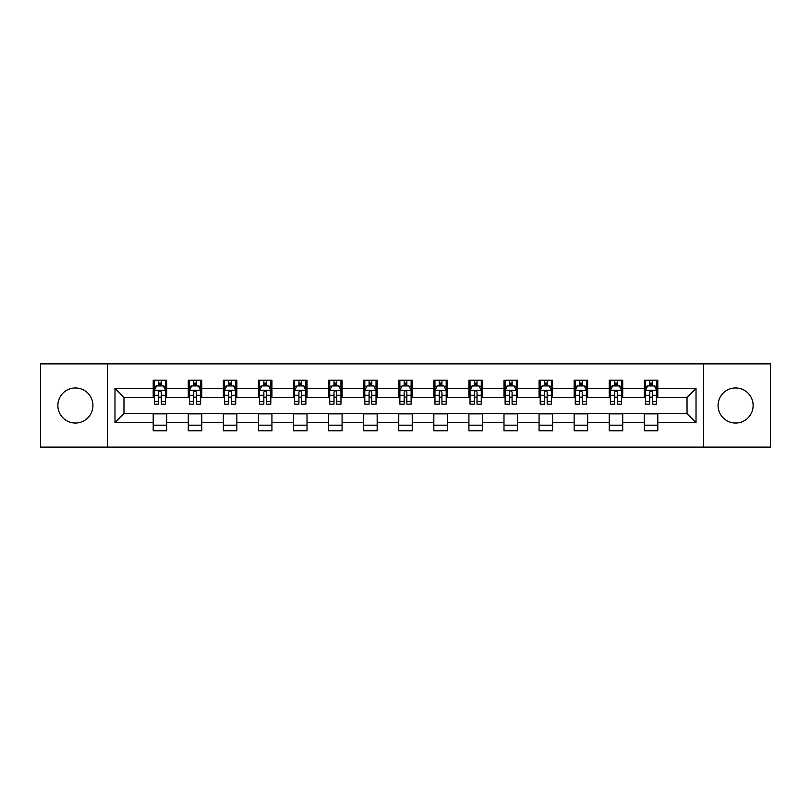 <?xml version="1.0" encoding="UTF-8"?>
<svg xmlns="http://www.w3.org/2000/svg" width="811" height="811" viewBox="0 0 811 811"><rect width="100%" height="100%" fill="white"/><g stroke="black" fill="none" stroke-linecap="round" stroke-linejoin="round"><path stroke-width="1.22" d="M735.597 387.962A17.538 17.538 0 0 0 718.059 405.5A17.538 17.538 0 0 0 735.597 423.038A17.538 17.538 0 0 0 753.135 405.5A17.538 17.538 0 0 0 735.597 387.962M75.403 387.962A17.538 17.538 0 0 0 57.865 405.5A17.538 17.538 0 0 0 75.403 423.038A17.538 17.538 0 0 0 92.941 405.5A17.538 17.538 0 0 0 75.403 387.962M703.441 447.104L770.45 447.104L770.45 363.896L703.441 363.896L703.441 447.104L107.559 447.104L107.559 363.896L40.55 363.896L40.55 447.104L107.559 447.104M703.441 363.896L107.559 363.896M657.792 388.408L657.792 380.207L644.299 380.207L644.299 388.408L622.716 388.408L622.716 380.207L609.223 380.207L609.223 388.408L587.64 388.408L587.64 380.207L574.147 380.207L574.147 388.408L552.555 388.408L552.555 380.207L539.072 380.207L539.072 388.408L517.479 388.408L517.479 380.207L503.986 380.207L503.986 388.408L482.403 388.408L482.403 380.207L468.91 380.207L468.91 388.408L447.327 388.408L447.327 380.207L433.834 380.207L433.834 388.408L412.241 388.408L412.241 380.207L398.759 380.207L398.759 388.408L377.166 388.408L377.166 380.207L363.673 380.207L363.673 388.408L342.09 388.408L342.09 380.207L328.597 380.207L328.597 388.408L307.014 388.408L307.014 380.207L293.521 380.207L293.521 388.408L271.928 388.408L271.928 380.207L258.445 380.207L258.445 388.408L236.853 388.408L236.853 380.207L223.36 380.207L223.36 388.408L201.777 388.408L201.777 380.207L188.284 380.207L188.284 388.408L166.701 388.408L166.701 380.207L153.208 380.207L153.208 388.408L114.98 388.408L114.98 422.592L123.971 413.6L153.208 413.6L153.208 430.793L166.701 430.793L166.701 413.6L188.284 413.6L188.284 430.793L201.777 430.793L201.777 413.6L223.36 413.6L223.36 430.793L236.853 430.793L236.853 413.6L258.445 413.6L258.445 430.793L271.928 430.793L271.928 413.6L293.521 413.6L293.521 430.793L307.014 430.793L307.014 413.6L328.597 413.6L328.597 430.793L342.09 430.793L342.09 413.6L363.673 413.6L363.673 430.793L377.166 430.793L377.166 413.6L398.759 413.6L398.759 430.793L412.241 430.793L412.241 413.6L433.834 413.6L433.834 430.793L447.327 430.793L447.327 413.6L468.91 413.6L468.91 430.793L482.403 430.793L482.403 413.6L503.986 413.6L503.986 430.793L517.479 430.793L517.479 413.6L539.072 413.6L539.072 430.793L552.555 430.793L552.555 413.6L574.147 413.6L574.147 430.793L587.64 430.793L587.64 413.6L609.223 413.6L609.223 430.793L622.716 430.793L622.716 413.6L644.299 413.6L644.299 430.793L657.792 430.793L657.792 413.6L687.029 413.6L687.029 397.4L657.792 397.4L657.792 388.408L696.02 388.408L696.02 422.592L657.792 422.592M644.299 422.592L622.716 422.592M609.223 422.592L587.64 422.592M574.147 422.592L552.555 422.592M539.072 422.592L517.479 422.592M503.986 422.592L482.403 422.592M468.91 422.592L447.327 422.592M433.834 422.592L412.241 422.592M398.759 422.592L377.166 422.592M363.673 422.592L342.09 422.592M328.597 422.592L307.014 422.592M293.521 422.592L271.928 422.592M258.445 422.592L236.853 422.592M223.36 422.592L201.777 422.592M188.284 422.592L166.701 422.592M153.208 422.592L114.98 422.592M644.299 388.408L644.299 397.4L622.716 397.4L622.716 388.408M609.223 388.408L609.223 397.4L587.64 397.4L587.64 388.408M574.147 388.408L574.147 397.4L552.555 397.4L552.555 388.408M539.072 388.408L539.072 397.4L517.479 397.4L517.479 388.408M503.986 388.408L503.986 397.4L482.403 397.4L482.403 388.408M468.91 388.408L468.91 397.4L447.327 397.4L447.327 388.408M433.834 388.408L433.834 397.4L412.241 397.4L412.241 388.408M398.759 388.408L398.759 397.4L377.166 397.4L377.166 388.408M363.673 388.408L363.673 397.4L342.09 397.4L342.09 388.408M328.597 388.408L328.597 397.4L307.014 397.4L307.014 388.408M293.521 388.408L293.521 397.4L271.928 397.4L271.928 388.408M258.445 388.408L258.445 397.4L236.853 397.4L236.853 388.408M223.36 388.408L223.36 397.4L201.777 397.4L201.777 388.408M188.284 388.408L188.284 397.4L166.701 397.4L166.701 388.408M153.208 388.408L153.208 397.4L123.971 397.4L114.98 388.408M123.971 397.4L123.971 413.6M696.02 422.592L687.029 413.6M687.029 397.4L696.02 388.408M153.208 385.823L154.333 385.823M158.601 385.823L161.298 385.823M165.576 385.823L166.701 385.823M153.208 397.177L154.333 397.177M158.601 397.177L161.298 397.177M165.576 397.177L166.701 397.177M153.208 413.823L166.701 413.823M153.208 425.177L166.701 425.177M188.284 413.823L201.777 413.823M188.284 425.177L201.777 425.177M188.284 385.823L189.409 385.823M193.677 385.823L196.384 385.823M200.652 385.823L201.777 385.823M188.284 397.177L189.409 397.177M193.677 397.177L196.384 397.177M200.652 397.177L201.777 397.177M223.36 413.823L236.853 413.823M223.36 425.177L236.853 425.177M223.36 385.823L224.485 385.823M228.763 385.823L231.459 385.823M235.727 385.823L236.853 385.823M223.36 397.177L224.485 397.177M228.763 397.177L231.459 397.177M235.727 397.177L236.853 397.177M258.445 413.823L271.928 413.823M258.445 425.177L271.928 425.177M258.445 385.823L259.561 385.823M263.839 385.823L266.535 385.823M270.803 385.823L271.928 385.823M258.445 397.177L259.561 397.177M263.839 397.177L266.535 397.177M270.803 397.177L271.928 397.177M293.521 413.823L307.014 413.823M293.521 425.177L307.014 425.177M293.521 385.823L294.646 385.823M298.914 385.823L301.611 385.823M305.889 385.823L307.014 385.823M293.521 397.177L294.646 397.177M298.914 397.177L301.611 397.177M305.889 397.177L307.014 397.177M328.597 413.823L342.09 413.823M328.597 425.177L342.09 425.177M328.597 385.823L329.722 385.823M333.99 385.823L336.697 385.823M340.965 385.823L342.09 385.823M328.597 397.177L329.722 397.177M333.99 397.177L336.697 397.177M340.965 397.177L342.09 397.177M363.673 413.823L377.166 413.823M363.673 425.177L377.166 425.177M363.673 385.823L364.798 385.823M369.076 385.823L371.773 385.823M376.04 385.823L377.166 385.823M363.673 397.177L364.798 397.177M369.076 397.177L371.773 397.177M376.04 397.177L377.166 397.177M398.759 413.823L412.241 413.823M398.759 425.177L412.241 425.177M398.759 385.823L399.874 385.823M404.152 385.823L406.848 385.823M411.126 385.823L412.241 385.823M398.759 397.177L399.874 397.177M404.152 397.177L406.848 397.177M411.126 397.177L412.241 397.177M433.834 413.823L447.327 413.823M433.834 425.177L447.327 425.177M433.834 385.823L434.96 385.823M439.227 385.823L441.924 385.823M446.202 385.823L447.327 385.823M433.834 397.177L434.96 397.177M439.227 397.177L441.924 397.177M446.202 397.177L447.327 397.177M468.91 413.823L482.403 413.823M468.91 425.177L482.403 425.177M468.91 385.823L470.035 385.823M474.303 385.823L477.01 385.823M481.278 385.823L482.403 385.823M468.91 397.177L470.035 397.177M474.303 397.177L477.01 397.177M481.278 397.177L482.403 397.177M503.986 413.823L517.479 413.823M503.986 425.177L517.479 425.177M503.986 385.823L505.111 385.823M509.389 385.823L512.086 385.823M516.354 385.823L517.479 385.823M503.986 397.177L505.111 397.177M509.389 397.177L512.086 397.177M516.354 397.177L517.479 397.177M539.072 413.823L552.555 413.823M539.072 425.177L552.555 425.177M539.072 385.823L540.197 385.823M544.465 385.823L547.161 385.823M551.439 385.823L552.555 385.823M539.072 397.177L540.197 397.177M544.465 397.177L547.161 397.177M551.439 397.177L552.555 397.177M574.147 413.823L587.64 413.823M574.147 425.177L587.64 425.177M574.147 385.823L575.273 385.823M579.541 385.823L582.237 385.823M586.515 385.823L587.64 385.823M574.147 397.177L575.273 397.177M579.541 397.177L582.237 397.177M586.515 397.177L587.64 397.177M609.223 413.823L622.716 413.823M609.223 425.177L622.716 425.177M609.223 385.823L610.348 385.823M614.616 385.823L617.323 385.823M621.591 385.823L622.716 385.823M609.223 397.177L610.348 397.177M614.616 397.177L617.323 397.177M621.591 397.177L622.716 397.177M644.299 413.823L657.792 413.823M644.299 425.177L657.792 425.177M644.299 385.823L645.424 385.823M649.702 385.823L652.399 385.823M656.667 385.823L657.792 385.823M644.299 397.177L645.424 397.177M649.702 397.177L652.399 397.177M656.667 397.177L657.792 397.177M161.298 383.127L158.601 383.127M165.576 401.333L161.298 401.333L161.298 404.152L165.576 404.152L165.576 390.436L163.325 385.935L156.574 385.935L154.333 390.436L154.333 404.152L158.601 404.152L158.601 401.333L154.333 401.333M154.333 390.436L154.333 380.207M165.576 390.436L165.576 380.207M158.601 385.935L158.601 380.207M161.298 380.207L161.298 385.935M161.298 401.333L161.298 392.118C160.406 390.385 159.503 390.385 158.601 392.118L158.601 401.333M196.384 383.127L193.677 383.127M200.652 401.333L196.384 401.333L196.384 404.152L200.652 404.152L200.652 390.436L198.401 385.935L191.66 385.935L189.409 390.436L189.409 404.152L193.677 404.152L193.677 401.333L189.409 401.333M189.409 390.436L189.409 380.207M200.652 390.436L200.652 380.207M193.677 385.935L193.677 380.207M196.384 380.207L196.384 385.935M196.384 401.333L196.384 392.118C195.481 390.385 194.579 390.385 193.677 392.118L193.677 401.333M231.459 383.127L228.763 383.127M235.727 401.333L231.459 401.333L231.459 404.152L235.727 404.152L235.727 390.436L233.477 385.935L226.735 385.935L224.485 390.436L224.485 404.152L228.763 404.152L228.763 401.333L224.485 401.333M224.485 390.436L224.485 380.207M235.727 390.436L235.727 380.207M228.763 385.935L228.763 380.207M231.459 380.207L231.459 385.935M231.459 401.333L231.459 392.118C230.557 390.385 229.655 390.385 228.763 392.118L228.763 401.333M266.535 383.127L263.839 383.127M270.803 401.333L266.535 401.333L266.535 404.152L270.803 404.152L270.803 390.436L268.563 385.935L261.811 385.935L259.561 390.436L259.561 404.152L263.839 404.152L263.839 401.333L259.561 401.333M259.561 390.436L259.561 380.207M270.803 390.436L270.803 380.207M263.839 385.935L263.839 380.207M266.535 380.207L266.535 385.935M266.535 401.333L266.535 392.118C265.633 390.385 264.741 390.385 263.839 392.118L263.839 401.333M301.611 383.127L298.914 383.127M305.889 401.333L301.611 401.333L301.611 404.152L305.889 404.152L305.889 390.436L303.638 385.935L296.897 385.935L294.646 390.436L294.646 404.152L298.914 404.152L298.914 401.333L294.646 401.333M294.646 390.436L294.646 380.207M305.889 390.436L305.889 380.207M298.914 385.935L298.914 380.207M301.611 380.207L301.611 385.935M301.611 401.333L301.611 392.118C300.719 390.385 299.817 390.385 298.914 392.118L298.914 401.333M336.697 383.127L333.99 383.127M340.965 401.333L336.697 401.333L336.697 404.152L340.965 404.152L340.965 390.436L338.714 385.935L331.973 385.935L329.722 390.436L329.722 404.152L333.99 404.152L333.99 401.333L329.722 401.333M329.722 390.436L329.722 380.207M340.965 390.436L340.965 380.207M333.99 385.935L333.99 380.207M336.697 380.207L336.697 385.935M336.697 401.333L336.697 392.118C335.795 390.385 334.892 390.385 333.99 392.118L333.99 401.333M371.773 383.127L369.076 383.127M376.04 401.333L371.773 401.333L371.773 404.152L376.04 404.152L376.04 390.436L373.79 385.935L367.048 385.935L364.798 390.436L364.798 404.152L369.076 404.152L369.076 401.333L364.798 401.333M364.798 390.436L364.798 380.207M376.04 390.436L376.04 380.207M369.076 385.935L369.076 380.207M371.773 380.207L371.773 385.935M371.773 401.333L371.773 392.118C370.87 390.385 369.968 390.385 369.076 392.118L369.076 401.333M406.848 383.127L404.152 383.127M411.126 401.333L406.848 401.333L406.848 404.152L411.126 404.152L411.126 390.436L408.876 385.935L402.124 385.935L399.874 390.436L399.874 404.152L404.152 404.152L404.152 401.333L399.874 401.333M399.874 390.436L399.874 380.207M411.126 390.436L411.126 380.207M404.152 385.935L404.152 380.207M406.848 380.207L406.848 385.935M406.848 401.333L406.848 392.118C405.946 390.385 405.054 390.385 404.152 392.118L404.152 401.333M441.924 383.127L439.227 383.127M446.202 401.333L441.924 401.333L441.924 404.152L446.202 404.152L446.202 390.436L443.952 385.935L437.21 385.935L434.96 390.436L434.96 404.152L439.227 404.152L439.227 401.333L434.96 401.333M434.96 390.436L434.96 380.207M446.202 390.436L446.202 380.207M439.227 385.935L439.227 380.207M441.924 380.207L441.924 385.935M441.924 401.333L441.924 392.118C441.032 390.385 440.13 390.385 439.227 392.118L439.227 401.333M477.01 383.127L474.303 383.127M481.278 401.333L477.01 401.333L477.01 404.152L481.278 404.152L481.278 390.436L479.027 385.935L472.286 385.935L470.035 390.436L470.035 404.152L474.303 404.152L474.303 401.333L470.035 401.333M470.035 390.436L470.035 380.207M481.278 390.436L481.278 380.207M474.303 385.935L474.303 380.207M477.01 380.207L477.01 385.935M477.01 401.333L477.01 392.118C476.108 390.385 475.205 390.385 474.303 392.118L474.303 401.333M512.086 383.127L509.389 383.127M516.354 401.333L512.086 401.333L512.086 404.152L516.354 404.152L516.354 390.436L514.103 385.935L507.362 385.935L505.111 390.436L505.111 404.152L509.389 404.152L509.389 401.333L505.111 401.333M505.111 390.436L505.111 380.207M516.354 390.436L516.354 380.207M509.389 385.935L509.389 380.207M512.086 380.207L512.086 385.935M512.086 401.333L512.086 392.118C511.183 390.385 510.291 390.385 509.389 392.118L509.389 401.333M547.161 383.127L544.465 383.127M551.439 401.333L547.161 401.333L547.161 404.152L551.439 404.152L551.439 390.436L549.189 385.935L542.437 385.935L540.197 390.436L540.197 404.152L544.465 404.152L544.465 401.333L540.197 401.333M540.197 390.436L540.197 380.207M551.439 390.436L551.439 380.207M544.465 385.935L544.465 380.207M547.161 380.207L547.161 385.935M547.161 401.333L547.161 392.118C546.269 390.385 545.367 390.385 544.465 392.118L544.465 401.333M582.237 383.127L579.541 383.127M586.515 401.333L582.237 401.333L582.237 404.152L586.515 404.152L586.515 390.436L584.265 385.935L577.523 385.935L575.273 390.436L575.273 404.152L579.541 404.152L579.541 401.333L575.273 401.333M575.273 390.436L575.273 380.207M586.515 390.436L586.515 380.207M579.541 385.935L579.541 380.207M582.237 380.207L582.237 385.935M582.237 401.333L582.237 392.118C581.345 390.385 580.443 390.385 579.541 392.118L579.541 401.333M617.323 383.127L614.616 383.127M621.591 401.333L617.323 401.333L617.323 404.152L621.591 404.152L621.591 390.436L619.34 385.935L612.599 385.935L610.348 390.436L610.348 404.152L614.616 404.152L614.616 401.333L610.348 401.333M610.348 390.436L610.348 380.207M621.591 390.436L621.591 380.207M614.616 385.935L614.616 380.207M617.323 380.207L617.323 385.935M617.323 401.333L617.323 392.118C616.421 390.385 615.519 390.385 614.616 392.118L614.616 401.333M652.399 383.127L649.702 383.127M656.667 401.333L652.399 401.333L652.399 404.152L656.667 404.152L656.667 390.436L654.426 385.935L647.675 385.935L645.424 390.436L645.424 404.152L649.702 404.152L649.702 401.333L645.424 401.333M645.424 390.436L645.424 380.207M656.667 390.436L656.667 380.207M649.702 385.935L649.702 380.207M652.399 380.207L652.399 385.935M652.399 401.333L652.399 392.118C651.497 390.385 650.604 390.385 649.702 392.118L649.702 401.333M165.515 390.324L154.384 390.324M154.333 386.208L156.442 386.208M163.457 386.208L165.576 386.208M158.601 395.302L154.333 395.302M165.576 395.302L161.298 395.302M161.298 384.556L158.601 384.556M200.591 390.324L189.46 390.324M189.409 386.208L191.518 386.208M198.533 386.208L200.652 386.208M193.677 395.302L189.409 395.302M200.652 395.302L196.384 395.302M196.384 384.556L193.677 384.556M235.677 390.324L224.546 390.324M224.485 386.208L226.604 386.208M233.619 386.208L235.727 386.208M228.763 395.302L224.485 395.302M235.727 395.302L231.459 395.302M231.459 384.556L228.763 384.556M270.752 390.324L259.621 390.324M259.561 386.208L261.679 386.208M268.694 386.208L270.803 386.208M263.839 395.302L259.561 395.302M270.803 395.302L266.535 395.302M266.535 384.556L263.839 384.556M305.828 390.324L294.697 390.324M294.646 386.208L296.755 386.208M303.77 386.208L305.889 386.208M298.914 395.302L294.646 395.302M305.889 395.302L301.611 395.302M301.611 384.556L298.914 384.556M340.904 390.324L329.773 390.324M329.722 386.208L331.831 386.208M338.856 386.208L340.965 386.208M333.99 395.302L329.722 395.302M340.965 395.302L336.697 395.302M336.697 384.556L333.99 384.556M375.99 390.324L364.859 390.324M364.798 386.208L366.917 386.208M373.932 386.208L376.04 386.208M369.076 395.302L364.798 395.302M376.04 395.302L371.773 395.302M371.773 384.556L369.076 384.556M411.065 390.324L399.935 390.324M399.874 386.208L401.992 386.208M409.008 386.208L411.126 386.208M404.152 395.302L399.874 395.302M411.126 395.302L406.848 395.302M406.848 384.556L404.152 384.556M446.141 390.324L435.01 390.324M434.96 386.208L437.068 386.208M444.083 386.208L446.202 386.208M439.227 395.302L434.96 395.302M446.202 395.302L441.924 395.302M441.924 384.556L439.227 384.556M481.227 390.324L470.096 390.324M470.035 386.208L472.144 386.208M479.169 386.208L481.278 386.208M474.303 395.302L470.035 395.302M481.278 395.302L477.01 395.302M477.01 384.556L474.303 384.556M516.303 390.324L505.172 390.324M505.111 386.208L507.23 386.208M514.245 386.208L516.354 386.208M509.389 395.302L505.111 395.302M516.354 395.302L512.086 395.302M512.086 384.556L509.389 384.556M551.379 390.324L540.248 390.324M540.197 386.208L542.306 386.208M549.321 386.208L551.439 386.208M544.465 395.302L540.197 395.302M551.439 395.302L547.161 395.302M547.161 384.556L544.465 384.556M586.454 390.324L575.323 390.324M575.273 386.208L577.381 386.208M584.396 386.208L586.515 386.208M579.541 395.302L575.273 395.302M586.515 395.302L582.237 395.302M582.237 384.556L579.541 384.556M621.54 390.324L610.409 390.324M610.348 386.208L612.467 386.208M619.482 386.208L621.591 386.208M614.616 395.302L610.348 395.302M621.591 395.302L617.323 395.302M617.323 384.556L614.616 384.556M656.616 390.324L645.485 390.324M645.424 386.208L647.543 386.208M654.558 386.208L656.667 386.208M649.702 395.302L645.424 395.302M656.667 395.302L652.399 395.302M652.399 384.556L649.702 384.556"/></g></svg>
